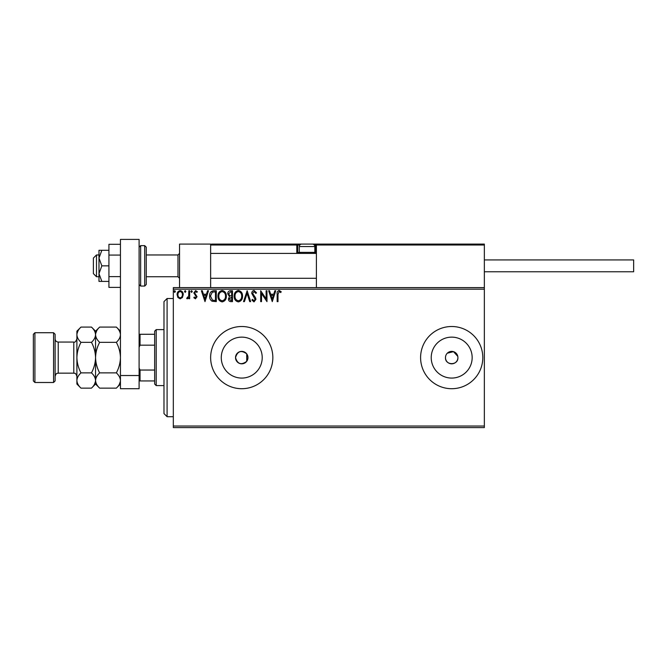 <?xml version="1.0" encoding="UTF-8"?>
<svg xmlns="http://www.w3.org/2000/svg" width="667" height="667" viewBox="0 0 667 667"><rect width="100%" height="100%" fill="white"/><g stroke="black" fill="none" stroke-linecap="round" stroke-linejoin="round"><path stroke-width="1" d="M247.64 359.58L247.966 357.604L246.723 353.877C241.229 349.841 237.502 351.084 235.526 357.604C237.502 364.124 241.229 365.366 246.723 361.339L247.257 360.488M235.526 357.604A6.22 6.22 0 0 0 241.746 363.823A6.22 6.22 0 0 0 247.966 357.604A6.22 6.22 0 0 0 241.746 351.384A6.22 6.22 0 0 0 235.526 357.604M445.598 356.386L445.473 357.604A6.22 6.22 0 0 0 451.692 363.823A6.22 6.22 0 0 0 457.912 357.604A6.22 6.22 0 0 0 451.692 351.384A6.22 6.22 0 0 0 445.473 357.604C445.089 365.624 458.287 365.641 457.912 357.604M221.277 357.604A20.469 20.469 0 0 0 241.746 378.072A20.469 20.469 0 0 0 262.214 357.604A20.469 20.469 0 0 0 241.746 337.135A20.469 20.469 0 0 0 221.277 357.604M431.224 357.604A20.469 20.469 0 0 0 451.692 378.072A20.469 20.469 0 0 0 472.161 357.604A20.469 20.469 0 0 0 451.692 337.135A20.469 20.469 0 0 0 431.224 357.604M420.594 357.604A31.107 31.107 0 0 0 451.692 388.711A31.107 31.107 0 0 0 482.8 357.604A31.107 31.107 0 0 0 451.692 326.505A31.107 31.107 0 0 0 420.594 357.604M210.639 357.604A31.107 31.107 0 0 0 241.746 388.711A31.107 31.107 0 0 0 272.845 357.604A31.107 31.107 0 0 0 241.746 326.505A31.107 31.107 0 0 0 210.639 357.604M484.35 427.589L173.32 427.589L173.32 426.03L484.35 426.03L484.35 427.589M182.416 297.507L180.157 298.824L177.897 297.515L177.089 294.689C177.063 292.429 178.089 291.07 180.157 290.595C182.224 291.062 183.25 292.429 183.225 294.689L182.416 297.507M189.645 290.729L189.645 298.691L188.811 298.691L188.811 297.515L187.352 298.824L186.718 298.558L187.11 297.707L188.678 296.14L188.811 290.729L189.645 290.729M195.448 298.824L193.83 297.699L194.322 297.015L195.398 297.849L196.206 296.782L193.83 292.888L195.598 290.595L197.324 291.671L196.84 292.404L195.689 291.571L194.672 292.846L197.04 296.74L195.448 298.824M213.773 290.729L216.3 290.729L216.3 301.617L212.064 301.226C210.297 300 209.48 298.274 209.605 296.04C209.48 292.896 210.872 291.129 213.773 290.729M232.491 290.729L232.491 301.617L230.957 301.617C229.298 301.534 228.464 300.634 228.447 298.924L229.465 296.607L227.747 293.822C227.755 292.021 228.614 290.995 230.315 290.729L232.491 290.729M247.149 290.729L250.634 301.617L249.725 301.617L247.082 293.363L244.43 301.617L243.522 301.617L247.149 290.729M266.125 290.729L266.967 290.729L266.967 301.617L261.522 293.497L261.522 301.617L260.689 301.617L260.689 290.729L266.125 298.833L266.125 290.729M277.989 294.38L277.989 301.617L277.155 301.617L277.155 294.264C276.822 292.288 277.48 291.02 279.148 290.453L281.199 291.712L280.774 292.546L279.156 291.571L277.989 294.38M173.32 289.178L173.32 287.619L484.35 287.619L484.35 289.178L173.32 289.178L173.32 426.03M484.35 289.178L484.35 426.03M272.269 301.617L268.643 290.729L269.551 290.729L270.669 294.222L273.728 294.222L274.846 290.729L275.763 290.729L272.269 301.617M254.052 290.453L256.495 292.83L255.82 293.388L254.11 291.571L252.593 293.413L255.511 297.699L255.936 299.358L253.994 301.901L251.893 300.058L252.551 299.383L254.002 300.784L255.102 299.4L251.751 293.397C251.767 291.762 252.535 290.787 254.052 290.453M242.538 296.131C242.605 299.233 241.229 301.159 238.411 301.901C235.526 301.226 234.117 299.325 234.167 296.181C234.117 293.071 235.509 291.162 238.344 290.453C241.179 291.137 242.58 293.03 242.538 296.131M226.355 296.131C226.413 299.233 225.037 301.159 222.219 301.901C219.335 301.226 217.926 299.325 217.976 296.181C217.926 293.071 219.318 291.162 222.153 290.453C224.987 291.137 226.388 293.03 226.355 296.131M204.994 301.617L201.367 290.729L202.284 290.729L203.402 294.222L206.453 294.222L207.579 290.729L208.488 290.729L204.994 301.617M192.296 291.504L191.596 292.404L190.904 291.504L191.596 290.595L192.296 291.504M185.876 291.504L185.176 292.404L184.484 291.504L185.176 290.595L185.876 291.504M175.413 291.504L174.712 292.404L174.012 291.504L174.712 290.595L175.413 291.504M457.795 356.395L453.502 351.651L447.299 353.21M271.027 295.339L272.203 298.991L273.37 295.339L271.027 295.339M235.009 296.181C234.967 298.674 236.085 300.208 238.369 300.784C240.645 300.175 241.754 298.633 241.704 296.131C241.746 293.655 240.629 292.138 238.369 291.571C236.076 292.129 234.951 293.672 235.009 296.181M230.79 300.5L231.657 300.5L231.657 297.015L229.281 298.899L230.79 300.5M231.232 295.898L231.657 295.898L231.657 291.846L230.699 291.846L228.589 293.822L229.898 295.764L231.232 295.898M218.818 296.181C218.776 298.674 219.893 300.208 222.178 300.784C224.454 300.175 225.563 298.633 225.513 296.131C225.554 293.655 224.445 292.138 222.178 291.571C219.885 292.129 218.759 293.672 218.818 296.181M215.466 300.5L215.466 291.846L212.323 292.129L210.439 296.04L212.506 300.2L215.466 300.5M203.76 295.339L204.927 298.991L206.103 295.339L203.76 295.339M177.922 294.681C177.889 296.373 178.631 297.424 180.157 297.849C181.682 297.432 182.424 296.373 182.391 294.681C182.424 292.996 181.682 291.963 180.157 291.571C178.631 291.963 177.881 292.996 177.922 294.681M167.092 416.7L163.982 413.59L163.982 301.617L167.092 298.508L167.092 416.7L173.32 416.7M246.723 353.877L246.723 361.339M179.54 287.619L179.54 244.08L210.639 244.08L210.639 287.619M211.572 244.08L210.639 245.014L211.572 244.08L317.325 244.08L316.391 245.014L317.325 244.08L483.417 244.08L484.35 245.014L484.35 244.08L453.252 244.08M96.49 276.738L93.38 273.628L93.38 258.071L96.49 254.961L96.49 276.738L98.983 276.738M146.256 276.738L177.981 276.738L177.981 254.961L179.54 253.41M483.417 244.08L484.35 245.014L316.391 245.014L316.391 287.619M484.35 245.014L484.35 287.619M317.325 244.08L315.458 244.08L316.391 245.014A0.934 0.934 0 0 0 315.458 244.08A0.934 0.934 0 0 1 316.391 245.014L314.29 245.014M303.018 244.08L226.196 244.08M299.833 245.014L297.732 245.014L297.732 252.476L299.408 252.476M297.048 253.41A1.868 1.868 0 0 1 296.798 252.476L297.732 252.476A0.934 0.934 0 0 0 298.666 253.41A0.934 0.934 0 0 1 297.732 252.476A0.934 0.934 0 0 0 298.666 253.41L315.458 253.41L315.458 244.08M296.798 244.08A0.934 0.934 0 0 1 297.732 245.014A0.934 0.934 0 0 0 296.798 244.08L296.798 245.014L210.639 245.014M300.342 253.41L299.283 252.351L299.283 246.565A2.485 2.485 0 0 1 301.776 244.08M313.782 253.41L314.841 252.351L314.841 246.565L299.283 246.565M312.348 244.08A2.485 2.485 0 0 1 314.841 246.565M299.283 252.351L314.841 252.351M484.35 259.938L633.65 259.938L633.65 271.761L484.35 271.761M101.843 250.3L98.983 250.3L98.983 258.071L101.843 265.85L98.983 273.628L98.983 281.399L101.843 281.399L98.983 273.628L98.983 258.071L101.843 250.3L108.929 250.3M101.843 281.399L108.929 281.399M101.843 265.85L108.929 265.85M120.444 287.402L108.929 287.402L108.929 255.077L120.444 255.077M108.929 276.622L120.444 276.622M108.929 255.077L108.929 244.297L120.444 244.297M120.444 388.711L120.444 239.411L139.103 239.411L139.103 388.711L120.444 388.711M120.444 375.521L139.103 375.521M146.256 247.19L146.256 284.509L144.697 286.068L144.697 245.631L146.256 247.19M156.211 385.601L154.652 384.042L154.652 331.166L156.211 329.615L156.211 385.601L163.982 385.601M154.652 345.164L140.037 345.164L139.103 347.29M139.103 367.917L140.037 370.043L140.037 380.932L139.103 380.932M154.652 370.043L140.037 370.043M139.103 334.275L140.037 334.275L140.037 345.164M154.652 334.275L140.037 334.275M154.652 380.932L140.037 380.932M55.119 334.275L55.119 380.932L53.568 382.491L53.568 332.725L55.119 334.275M34.909 382.491L33.35 380.932L33.35 334.275L34.909 332.725L34.909 382.491L53.568 382.491M99.65 388.136L95.556 384.042L95.556 380.498C95.715 377.822 97.074 375.279 99.65 372.87C97.082 368.084 95.723 362.998 95.556 357.604C95.723 352.201 97.09 347.115 99.65 342.338C97.09 339.962 95.731 337.419 95.556 334.709C95.715 332.033 97.074 329.481 99.65 327.08L116.35 327.08C118.909 329.456 120.268 331.999 120.444 334.709C120.285 337.394 118.918 339.937 116.35 342.338C118.909 347.123 120.277 352.209 120.444 357.604C120.277 363.006 118.909 368.101 116.35 372.87C118.909 375.246 120.268 377.789 120.444 380.498C120.285 383.183 118.918 385.726 116.35 388.136L99.65 388.136C97.09 385.759 95.731 383.217 95.556 380.498L95.639 381.557M99.65 342.338L116.35 342.338M96.69 330.807L95.639 333.658M120.444 334.709L120.352 333.658M119.31 384.409L120.352 381.557M99.65 372.87L116.35 372.87M80.982 327.08L76.897 331.166L76.897 334.709C77.064 337.419 78.431 339.962 80.982 342.338C78.423 347.132 77.055 352.218 76.897 357.604C77.064 362.998 78.423 368.092 80.982 372.87C78.414 375.279 77.055 377.822 76.897 380.498C77.064 383.217 78.431 385.759 80.982 388.136L76.897 384.042L76.897 334.709C77.055 332.033 78.414 329.481 80.982 327.08L91.471 327.08C94.022 329.456 95.389 331.999 95.556 334.709C95.398 337.394 94.039 339.937 91.471 342.338C94.03 347.123 95.389 352.209 95.556 357.604C95.398 362.99 94.03 368.076 91.471 372.87C94.022 375.246 95.389 377.789 95.556 380.498L95.556 331.166L99.65 327.08M95.556 334.709L95.473 333.658M95.556 380.498C95.398 383.183 94.039 385.726 91.471 388.136L80.982 388.136M94.431 384.409L95.473 381.557M78.022 330.807L76.98 333.658M76.897 380.498L76.98 381.557M80.982 342.338L91.471 342.338M80.982 372.87L91.471 372.87M296.798 252.476L296.798 245.014L297.732 245.014M314.716 252.476L316.391 252.476M144.697 245.631L140.654 245.631L140.654 286.068L139.103 284.509M73.787 342.054L58.229 342.054L58.229 373.153L73.787 373.153L73.787 342.054C74.737 342.696 75.771 341.662 76.897 338.944M167.092 298.508L173.32 298.508M177.981 276.738L179.54 278.289M316.391 278.289L210.639 278.289M316.391 253.41L210.639 253.41M96.49 254.961L98.983 254.961M146.256 254.961L177.981 254.961M140.654 245.631L139.103 247.19M144.697 286.068L140.654 286.068M156.211 329.615L163.982 329.615M73.787 373.153C74.612 373.837 75.113 371.719 76.897 376.271M58.229 373.153C57.312 373.753 56.603 372.019 55.119 376.271M34.909 332.725L53.568 332.725M120.444 384.042L116.35 388.136M120.444 331.166L116.35 327.08M95.556 331.166L91.471 327.08M95.556 384.042L91.471 388.136M58.229 342.054C56.345 341.871 55.311 340.829 55.119 338.944"/></g></svg>
